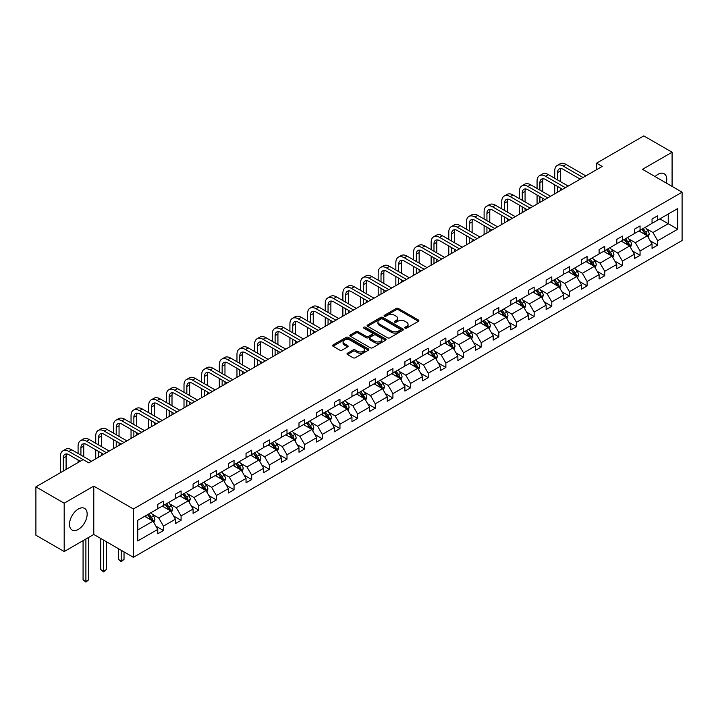 <?xml version="1.0" encoding="UTF-8"?>
<svg xmlns="http://www.w3.org/2000/svg" width="718" height="718" viewBox="0 0 718 718"><rect width="100%" height="100%" fill="white"/><g stroke="black" fill="none" stroke-linecap="round" stroke-linejoin="round"><path stroke-width="1.08" d="M405.06 328.126A1.104 0.637 0 0 0 406.612 328.126L418.414 321.305A1.571 0.906 0 0 0 418.872 320.668A1.571 0.906 0 0 0 418.414 320.031L398.427 308.48A1.571 0.906 0 0 0 396.201 308.48L384.399 315.301A1.104 0.637 0 0 0 384.076 315.749A1.104 0.637 0 0 0 384.399 316.198A1.104 0.637 0 0 0 385.952 316.198L387.478 315.31A5.026 2.899 0 0 1 394.595 315.31L396.255 316.279A5.026 2.899 0 0 1 397.727 318.325A5.026 2.899 0 0 1 396.255 320.381L394.729 321.26A1.104 0.637 0 0 0 394.406 321.709A1.104 0.637 0 0 0 394.729 322.158A1.104 0.637 0 0 0 396.282 322.158L397.808 321.278A5.026 2.899 0 0 1 404.925 321.278L406.585 322.238A5.026 2.899 0 0 1 408.057 324.294A5.026 2.899 0 0 1 406.585 326.34L405.06 327.228A1.104 0.637 0 0 0 404.737 327.677A1.104 0.637 0 0 0 405.06 328.126L405.06 327.228M78.334 529.39A12.484 7.207 120 0 0 86.492 518.396A12.484 7.207 120 0 0 84.58 508.389A12.484 7.207 120 0 0 78.334 509.008A12.484 7.207 120 0 0 70.184 520.011A12.484 7.207 120 0 0 72.096 530.01A12.484 7.207 120 0 0 78.334 529.39M666.286 183.054A12.484 7.207 120 0 0 664.186 173.756A12.484 7.207 120 0 0 657.939 174.375A12.484 7.207 120 0 0 655.076 176.583M347.44 353.247A1.571 0.906 0 0 0 346.982 353.884A1.571 0.906 0 0 0 347.44 354.53L353.05 357.761A1.571 0.906 0 0 0 355.266 357.761L368.379 350.196A1.571 0.906 0 0 0 368.837 349.558A1.571 0.906 0 0 0 368.379 348.912L348.383 337.37A1.571 0.906 0 0 0 346.166 337.37L333.053 344.936A1.571 0.906 0 0 0 332.596 345.582A1.571 0.906 0 0 0 333.053 346.22L339.829 350.133A1.571 0.906 0 0 0 342.055 350.133L347.665 346.893A1.571 0.906 0 0 0 348.122 346.255A1.571 0.906 0 0 0 347.665 345.609L344.299 343.671A4.2 2.423 0 0 1 343.069 341.956A4.2 2.423 0 0 1 345.663 339.713A4.2 2.423 0 0 1 350.24 340.242L363.407 347.844A4.2 2.423 0 0 1 364.636 349.558A4.2 2.423 0 0 1 362.043 351.802A4.2 2.423 0 0 1 357.465 351.273L355.266 350.007A1.571 0.906 0 0 0 353.05 350.007L347.44 353.247L347.44 354.53M93.78 486.113L64.189 503.192L35.9 486.858L35.9 535.206L64.189 551.541L93.78 534.452L133.386 557.321L133.386 508.972L93.78 486.113L93.78 534.452M672.084 186.402L672.084 152.225L642.493 169.313L682.1 192.182L133.386 508.972M672.084 152.225L643.795 135.899L596.55 163.174L596.55 169.708M35.9 486.858L83.144 459.583L88.799 462.85L602.214 166.441L596.55 163.174M387.594 337.819A1.571 0.906 0 0 0 389.811 337.819L402.924 330.253A1.571 0.906 0 0 0 403.381 329.616A1.571 0.906 0 0 0 402.924 328.97L382.927 317.428A1.571 0.906 0 0 0 380.711 317.428L367.598 324.994A1.571 0.906 0 0 0 367.14 325.64A1.571 0.906 0 0 0 367.598 326.277L387.594 337.819M364.205 328.359A1.104 0.637 0 0 1 365.318 328.512L365.318 327.211L385.647 338.941A1.571 0.906 0 0 1 386.113 339.587A1.571 0.906 0 0 1 385.647 340.224L372.543 347.79A1.571 0.906 0 0 1 370.317 347.79L350.33 336.248L355.94 333.035L355.94 331.734L350.33 334.965A1.571 0.906 0 0 0 349.863 335.611A1.571 0.906 0 0 0 350.33 336.248L350.33 334.965M355.94 333.035A1.571 0.906 0 0 1 358.156 333.035L358.156 331.734A1.571 0.906 0 0 0 355.94 331.734M358.156 331.734L366.27 336.41A1.571 0.906 0 0 0 368.487 336.41L372.211 334.265A1.571 0.906 0 0 0 372.669 333.619A1.571 0.906 0 0 0 372.211 332.981L363.766 328.108A1.104 0.637 0 0 1 363.443 327.659A1.104 0.637 0 0 1 364.125 327.067A1.104 0.637 0 0 1 365.318 327.211M64.189 503.192L64.189 551.541M137.748 520.308L157.772 508.748L157.772 504.368L163.435 501.101L163.435 505.481L175.425 498.552L175.425 494.181L181.089 490.915L181.089 495.285L193.079 488.366L193.079 483.986L198.733 480.719L198.733 485.099L210.733 478.17L210.733 473.79L216.387 470.532L216.387 474.903L228.387 467.983L228.387 463.604L234.041 460.337L234.041 464.717L246.041 457.788L246.041 453.408L251.695 450.141L251.695 454.521L263.694 447.592L263.694 443.221L269.349 439.954L269.349 444.325L281.348 437.406L281.348 433.026L287.003 429.759L287.003 434.139L298.993 427.21L298.993 422.839L304.656 419.572L304.656 423.943L316.647 417.023L316.647 412.644L322.31 409.377L322.31 413.756L334.301 406.828L334.301 402.448L339.964 399.181L339.964 403.561L351.955 396.641L351.955 392.261L357.618 388.994L357.618 393.374L369.608 386.446L369.608 382.066L375.263 378.799L375.263 383.179L387.262 376.25L387.262 371.879L392.917 368.612L392.917 372.983L404.916 366.063L404.916 361.684L410.57 358.417L410.57 362.796L422.57 355.868L422.57 351.497L428.224 348.23L428.224 352.601L440.224 345.681L440.224 341.301L445.878 338.034L445.878 342.414L457.878 335.486L457.878 331.106L463.532 327.839L463.532 332.219L475.522 325.29L475.522 320.919L481.186 317.652L481.186 322.032L493.176 315.103L493.176 310.723L498.839 307.457L498.839 311.836L510.83 304.908L510.83 300.537L516.493 297.27L516.493 301.641L528.484 294.721L528.484 290.341L534.147 287.074L534.147 291.454L546.138 284.525L546.138 280.146L551.792 276.879L551.792 281.259L563.792 274.339L563.792 269.959L569.446 266.692L569.446 271.072L581.445 264.143L581.445 259.763L587.1 256.497L587.1 260.876L599.099 253.948L599.099 249.577L604.753 246.31L604.753 250.681L616.753 243.761L616.753 239.381L622.407 236.114L622.407 240.494L634.407 233.565L634.407 229.195L640.061 225.928L640.061 230.299L652.052 223.379L652.052 218.999L657.715 215.732L657.715 220.112L677.747 208.543L677.747 229.195L657.715 240.754L657.715 245.134L652.052 248.401L652.052 244.021L640.061 250.95L640.061 255.321L634.407 258.588L634.407 254.217L622.407 261.137L622.407 265.516L616.753 268.783L616.753 264.404L604.753 271.332L604.753 275.703L599.099 278.97L599.099 274.599L587.1 281.519L587.1 285.899L581.445 289.166L581.445 284.786L569.446 291.714L569.446 296.094L563.792 299.361L563.792 294.981L551.792 301.91L551.792 306.281L546.138 309.548L546.138 305.168L534.147 312.097L534.147 316.476L528.484 319.743L528.484 315.364L516.493 322.292L516.493 326.663L510.83 329.93L510.83 325.559L498.839 332.479L498.839 336.859L493.176 340.126L493.176 335.746L481.186 342.674L481.186 347.054L475.522 350.321L475.522 345.941L463.532 352.861L463.532 357.241L457.878 360.508L457.878 356.128L445.878 363.057L445.878 367.436L440.224 370.703L440.224 366.324L428.224 373.252L428.224 377.623L422.57 380.89L422.57 376.519L410.57 383.439L410.57 387.819L404.916 391.086L404.916 386.706L392.917 393.635L392.917 398.005L387.262 401.272L387.262 396.901L375.263 403.821L375.263 408.201L369.608 411.468L369.608 407.088L357.618 414.017L357.618 418.397L351.955 421.663L351.955 417.284L339.964 424.203L339.964 428.583L334.301 431.85L334.301 427.47L322.31 434.399L322.31 438.779L316.647 442.046L316.647 437.666L304.656 444.595L304.656 448.965L298.993 452.232L298.993 447.861L287.003 454.781L287.003 459.161L281.348 462.428L281.348 458.048L269.349 464.977L269.349 469.357L263.694 472.623L263.694 468.244L251.695 475.163L251.695 479.543L246.041 482.81L246.041 478.43L234.041 485.359L234.041 489.739L228.387 493.006L228.387 488.626L216.387 495.555L216.387 499.925L210.733 503.192L210.733 498.822L198.733 505.741L198.733 510.121L193.079 513.388L193.079 509.008L181.089 515.937L181.089 520.308L175.425 523.575L175.425 519.204L163.435 526.123L163.435 530.503L157.772 533.77L157.772 529.39L137.748 540.959L137.748 520.308M133.386 557.321L682.1 240.53L682.1 192.182M162.304 506.136L170.678 510.965L158.678 517.893L152.126 514.115M158.678 517.893L163.435 526.123M170.678 510.965L175.425 519.204M157.772 507.698L158.678 508.227L163.435 505.481M179.949 495.941L188.322 500.778L176.332 507.707L169.78 503.919M176.332 507.707L181.089 515.937M188.322 500.778L193.079 509.008M175.425 497.511L176.332 498.032L181.089 495.285M197.603 485.754L205.976 490.582L193.986 497.511L187.434 493.733M193.986 497.511L198.733 505.741M205.976 490.582L210.733 498.822M193.079 487.316L193.986 487.845L198.733 485.099M215.256 475.558L223.63 480.396L211.639 487.316L205.088 483.537M211.639 487.316L216.387 495.555M223.63 480.396L228.387 488.626M210.733 477.129L211.639 477.65L216.387 474.903M232.91 465.363L241.284 470.2L229.293 477.129L222.742 473.341M229.293 477.129L234.041 485.359M241.284 470.2L246.041 478.43M228.387 466.933L229.293 467.454L234.041 464.717M250.564 455.176L258.938 460.014L246.947 466.933L240.395 463.155M246.947 466.933L251.695 475.163M258.938 460.014L263.694 468.244M246.041 456.747L246.947 457.267L251.695 454.521M268.218 444.981L276.592 449.818L264.592 456.747L258.049 452.959M264.592 456.747L269.349 464.977M276.592 449.818L281.348 458.048M263.694 446.551L264.592 447.072L269.349 444.325M285.872 434.794L294.245 439.622L282.246 446.551L275.703 442.773M282.246 446.551L287.003 454.781M294.245 439.622L298.993 447.861M281.348 436.356L282.246 436.885L287.003 434.139M303.526 424.598L311.899 429.436L299.9 436.356L293.357 432.577M299.9 436.356L304.656 444.595M311.899 429.436L316.647 437.666M298.993 426.169L299.9 426.689L304.656 423.943M321.179 414.412L329.553 419.24L317.553 426.169L311.002 422.39M317.553 426.169L322.31 434.399M329.553 419.24L334.301 427.47M316.647 415.973L317.553 416.494L322.31 413.756M338.833 404.216L347.207 409.054L335.207 415.973L328.656 412.195M335.207 415.973L339.964 424.203M347.207 409.054L351.955 417.284M334.301 405.787L335.207 406.307L339.964 403.561M356.478 394.02L364.852 398.858L352.861 405.787L346.309 401.999M352.861 405.787L357.618 414.017M364.852 398.858L369.608 407.088M351.955 395.591L352.861 396.112L357.618 393.374M374.132 383.834L382.506 388.671L370.515 395.591L363.963 391.813M370.515 395.591L375.263 403.821M382.506 388.671L387.262 396.901M369.608 385.404L370.515 385.925L375.263 383.179M391.786 373.638L400.159 378.476L388.169 385.404L381.617 381.617M388.169 385.404L392.917 393.635M400.159 378.476L404.916 386.706M387.262 375.209L388.169 375.729L392.917 372.983M409.439 363.452L417.813 368.28L405.823 375.209L399.271 371.43M405.823 375.209L410.57 383.439M417.813 368.28L422.57 376.519M404.916 365.013L405.823 365.543L410.57 362.796M427.093 353.256L435.467 358.094L423.476 365.013L416.925 361.235M423.476 365.013L428.224 373.252M435.467 358.094L440.224 366.324M422.57 354.827L423.476 355.347L428.224 352.601M444.747 343.06L453.121 347.898L441.13 354.827L434.578 351.039M441.13 354.827L445.878 363.057M453.121 347.898L457.878 356.128M440.224 344.631L441.13 345.152L445.878 342.414M462.401 332.874L470.775 337.711L458.775 344.631L452.232 340.853M458.775 344.631L463.532 352.861M470.775 337.711L475.522 345.941M457.878 334.444L458.775 334.965L463.532 332.219M480.055 322.678L488.428 327.516L476.429 334.444L469.886 330.657M476.429 334.444L481.186 342.674M488.428 327.516L493.176 335.746M475.522 324.249L476.429 324.769L481.186 322.032M497.709 312.492L506.082 317.32L494.083 324.249L487.531 320.47M494.083 324.249L498.839 332.479M506.082 317.32L510.83 325.559M493.176 314.053L494.083 314.583L498.839 311.836M515.362 302.296L523.736 307.133L511.737 314.053L505.185 310.275M511.737 314.053L516.493 322.292M523.736 307.133L528.484 315.364M510.83 303.867L511.737 304.387L516.493 301.641M533.007 292.109L541.39 296.938L529.39 303.867L522.839 300.088M529.39 303.867L534.147 312.097M541.39 296.938L546.138 305.168M528.484 293.671L529.39 294.2L534.147 291.454M550.661 281.914L559.035 286.751L547.044 293.671L540.492 289.892M547.044 293.671L551.792 301.91M559.035 286.751L563.792 294.981M546.138 283.484L547.044 284.005L551.792 281.259M568.315 271.718L576.689 276.556L564.698 283.484L558.146 279.697M564.698 283.484L569.446 291.714M576.689 276.556L581.445 284.786M563.792 273.289L564.698 273.809L569.446 271.072M585.969 261.531L594.342 266.369L582.352 273.289L575.8 269.51M582.352 273.289L587.1 281.519M594.342 266.369L599.099 274.599M581.445 263.102L582.352 263.623L587.1 260.876M603.623 251.336L611.996 256.173L600.006 263.102L593.454 259.315M600.006 263.102L604.753 271.332M611.996 256.173L616.753 264.404M599.099 252.907L600.006 253.427L604.753 250.681M621.276 241.149L629.65 245.978L617.659 252.907L611.108 249.128M617.659 252.907L622.407 261.137M629.65 245.978L634.407 254.217M616.753 242.711L617.659 243.24L622.407 240.494M638.93 230.954L647.304 235.791L635.304 242.711L628.762 238.932M635.304 242.711L640.061 250.95M647.304 235.791L652.052 244.021M634.407 232.524L635.304 233.045L640.061 230.299M659.86 218.864L668.234 223.702L652.958 232.524L646.415 228.737M652.958 232.524L657.715 240.754M677.747 229.195L668.234 223.702L668.234 214.036L677.747 208.543M652.052 222.329L652.958 222.849L657.715 220.112M137.748 529.983L153.024 521.16L144.65 516.323M153.024 521.16L157.772 529.39M650.185 240.79L657.715 245.134M632.54 250.977L640.061 255.321M614.886 261.173L622.407 265.516M597.232 271.359L604.753 275.703M579.579 281.555L587.1 285.899M561.925 291.75L569.446 296.094M544.271 301.937L551.792 306.281M526.617 312.133L534.147 316.476M508.963 322.319L516.493 326.663M491.309 332.515L498.839 336.859M473.656 342.701L481.186 347.054M456.011 352.897L463.532 357.241M438.357 363.093L445.878 367.436M420.703 373.279L428.224 377.623M403.049 383.475L410.57 387.819M385.395 393.661L392.917 398.005M367.742 403.857L375.263 408.201M350.088 414.053L357.618 418.397M332.434 424.239L339.964 428.583M314.78 434.435L322.31 438.779M297.126 444.621L304.656 448.965M279.473 454.817L287.003 459.161M261.828 465.004L269.349 469.357M244.174 475.199L251.695 479.543M226.52 485.395L234.041 489.739M208.866 495.582L216.387 499.925M191.212 505.777L198.733 510.121M173.559 515.964L181.089 520.308M155.905 526.159L163.435 530.503M405.499 328.279L406.585 327.65A5.026 2.899 0 0 0 408.057 325.595L408.057 324.294M397.727 318.325L397.727 319.636A5.026 2.899 0 0 1 396.255 321.682L395.169 322.31M418.414 320.031L418.414 321.305L398.427 309.79A1.571 0.906 0 0 0 396.201 309.79L384.839 316.351M402.897 330.271L382.927 318.738A1.571 0.906 0 0 0 380.711 318.738L367.625 326.295L367.598 324.994M400.141 330.065A1.104 0.637 0 0 0 400.464 329.616A1.104 0.637 0 0 0 400.141 329.167L382.595 319.034A1.104 0.637 0 0 0 381.043 319.034L379.427 319.959A5.026 2.899 0 0 0 377.955 322.014A5.026 2.899 0 0 0 379.427 324.069L391.427 330.989A5.026 2.899 0 0 0 398.535 330.989L400.141 330.065L400.141 331.366A1.104 0.637 0 0 0 400.464 330.917L400.464 329.616M377.955 322.014L377.955 323.324A5.026 2.899 0 0 0 379.427 325.371L379.427 324.069M400.141 331.366L398.535 332.299A5.026 2.899 0 0 1 391.427 332.299L379.427 325.371M358.156 333.035L366.27 337.72A1.571 0.906 0 0 0 368.487 337.72L372.211 335.566A1.571 0.906 0 0 0 372.669 334.929L372.669 333.619M365.318 328.512L385.629 340.242M374.679 341.265A4.2 2.423 0 0 0 379.257 341.795A4.2 2.423 0 0 0 381.85 339.551A4.2 2.423 0 0 0 380.621 337.837L375.99 335.162A1.571 0.906 0 0 0 373.764 335.162L370.039 337.307A1.571 0.906 0 0 0 369.582 337.954A1.571 0.906 0 0 0 370.039 338.591L374.679 341.265L374.679 342.576A4.2 2.423 0 0 0 379.257 343.105A4.2 2.423 0 0 0 381.85 340.862L381.85 339.551M369.582 337.954L369.582 339.255A1.571 0.906 0 0 0 370.039 339.901L370.039 338.591M374.679 342.576L370.039 339.901M364.636 349.558L364.636 350.86A4.2 2.423 0 0 1 362.043 353.103A4.2 2.423 0 0 1 357.465 352.583L355.266 351.308A1.571 0.906 0 0 0 353.05 351.308L347.458 354.539M343.069 341.956L343.069 343.267A4.2 2.423 0 0 0 344.299 344.981L344.299 343.671M347.638 346.911L344.299 344.981M368.379 348.912L368.379 350.196L348.383 338.681A1.571 0.906 0 0 0 346.166 338.681L333.08 346.238M648.166 237.281L649.207 234.274A4.245 2.45 -120 0 0 647.851 230.666L645.311 227.274M640.752 232.004L639.648 230.541M646.676 235.432L646.918 234.454A4.245 2.45 -120 0 0 645.697 231.905L643.157 228.512M642.098 229.123L644.89 232.856A2.163 1.248 60 0 1 645.285 233.512L646.918 234.454M641.802 229.293L644.342 232.686A4.245 2.45 60 0 1 645.401 234.687M554.718 178.279L554.718 170.965A12 6.929 60 0 1 557.204 165.472L560.031 163.839A12 6.929 60 0 1 566.035 164.431L585.861 175.883M557.204 165.472A12 6.929 60 0 1 563.199 166.064L583.025 177.517M580.198 179.15L563.199 169.331A8.006 4.622 -120 0 0 559.205 168.936A8.006 4.622 -120 0 0 557.545 172.598L557.545 179.913M560.875 168.568A8.006 4.622 -120 0 0 560.372 170.965L560.372 181.546M557.545 186.447L557.545 192.227M560.372 188.08L560.372 190.593M554.718 193.86L554.718 184.813M630.512 247.468L631.553 244.461A4.245 2.45 -120 0 0 630.198 240.853L627.658 237.461M623.098 242.199L622.003 240.727M629.022 245.619L629.264 244.65A4.245 2.45 -120 0 0 628.044 242.092L625.504 238.708M624.445 239.318L627.245 243.052A2.163 1.248 60 0 1 627.631 243.707L629.264 244.65M624.148 239.489L626.688 242.881A4.245 2.45 60 0 1 627.747 244.883M612.858 257.663L613.899 254.657A4.245 2.45 -120 0 0 612.544 251.049L610.004 247.656M605.445 252.395L604.35 250.923M611.368 255.814L611.61 254.836A4.245 2.45 -120 0 0 610.399 252.287L607.85 248.895M606.791 249.505L609.591 253.239A2.163 1.248 60 0 1 609.977 253.894L611.61 254.836M606.495 249.676L609.035 253.068A4.245 2.45 60 0 1 610.094 255.069M537.064 188.475L537.064 181.16A12 6.929 60 0 1 539.55 175.668L542.377 174.034A12 6.929 60 0 1 548.381 174.627L568.207 186.07M539.55 175.668A12 6.929 60 0 1 545.554 176.26L565.371 187.703M562.544 189.337L545.554 179.527A8.006 4.622 -120 0 0 541.551 179.132A8.006 4.622 -120 0 0 539.891 182.794L539.891 190.108M543.221 178.755A8.006 4.622 -120 0 0 542.718 181.16L542.718 191.742M539.891 196.642L539.891 202.413M542.718 198.276L542.718 200.78M537.064 204.047L537.064 195.009M519.41 198.671L519.41 191.347A12 6.929 60 0 1 521.896 185.854L524.723 184.221A12 6.929 60 0 1 530.728 184.813L550.553 196.265M521.896 185.854A12 6.929 60 0 1 527.901 186.447L547.726 197.899M544.89 199.532L527.901 189.714A8.006 4.622 -120 0 0 523.898 189.319A8.006 4.622 -120 0 0 522.237 192.98L522.237 200.304M525.567 188.951A8.006 4.622 -120 0 0 525.064 191.347L525.064 201.938M522.237 206.838L522.237 212.609M525.064 208.471L525.064 210.975M519.41 214.242L519.41 205.204M595.204 267.859L596.245 264.852A4.245 2.45 -120 0 0 594.89 261.235L592.35 257.843M587.791 262.582L586.696 261.11M593.714 266.001L593.957 265.032A4.245 2.45 -120 0 0 592.745 262.483L590.205 259.09M589.137 259.701L591.937 263.434A2.163 1.248 60 0 1 592.323 264.089L593.957 265.032M588.841 259.871L591.381 263.264A4.245 2.45 60 0 1 592.44 265.265M501.756 208.857L501.756 201.543A12 6.929 60 0 1 504.242 196.05L507.07 194.416A12 6.929 60 0 1 513.074 195.009L532.9 206.452M504.242 196.05A12 6.929 60 0 1 510.247 196.642L530.072 208.085M527.236 209.719L510.247 199.909A8.006 4.622 -120 0 0 506.244 199.514A8.006 4.622 -120 0 0 504.583 203.176L504.583 210.491M507.913 199.146A8.006 4.622 -120 0 0 507.411 201.543L507.411 212.124M504.583 217.024L504.583 222.804M507.411 218.658L507.411 221.171M501.756 224.438L501.756 215.391M577.55 278.046L578.591 275.039A4.245 2.45 -120 0 0 577.236 271.431L574.696 268.038M570.146 272.777L569.042 271.305M576.069 276.197L576.303 275.218A4.245 2.45 -120 0 0 575.091 272.669L572.551 269.277M571.483 269.896L574.283 273.621A2.163 1.248 60 0 1 574.678 274.285L576.303 275.218M571.187 270.067L573.727 273.45A4.245 2.45 60 0 1 574.786 275.461M484.103 219.053L484.103 211.738A12 6.929 60 0 1 486.589 206.237L489.416 204.603A12 6.929 60 0 1 495.42 205.204L515.246 216.648M486.589 206.237A12 6.929 60 0 1 492.593 206.838L512.419 218.281M509.592 219.914L492.593 210.105A8.006 4.622 -120 0 0 488.59 209.701A8.006 4.622 -120 0 0 486.93 213.363L486.93 220.686M490.259 209.333A8.006 4.622 -120 0 0 489.766 211.738L489.766 222.32M486.93 227.22L486.93 232.991M489.766 228.854L489.766 231.358M484.103 234.624L484.103 225.587M559.896 288.241L560.938 285.234A4.245 2.45 -120 0 0 559.582 281.618L557.042 278.234M552.492 282.964L551.388 281.501M558.416 286.383L558.649 285.414A4.245 2.45 -120 0 0 557.437 282.865L554.897 279.473M553.829 280.083L556.63 283.816A2.163 1.248 60 0 1 557.024 284.472L558.649 285.414M553.533 280.253L556.082 283.646A4.245 2.45 60 0 1 557.132 285.647M466.449 229.239L466.449 221.925A12 6.929 60 0 1 468.935 216.432L471.762 214.799A12 6.929 60 0 1 477.766 215.391L497.592 226.834M468.935 216.432A12 6.929 60 0 1 474.939 217.024L494.765 228.468M491.938 230.101L474.939 220.291A8.006 4.622 -120 0 0 470.936 219.896A8.006 4.622 -120 0 0 469.276 223.558L469.276 230.873M472.615 219.528A8.006 4.622 -120 0 0 472.112 221.925L472.112 232.506M469.276 237.407L469.276 243.187M472.112 239.04L472.112 241.553M466.449 244.82L466.449 235.773M542.243 298.428L543.284 295.421A4.245 2.45 -120 0 0 541.928 291.813L539.389 288.421M534.838 293.159L533.734 291.688M540.762 296.579L540.995 295.61A4.245 2.45 -120 0 0 539.783 293.052L537.244 289.659M536.175 290.278L538.976 294.012A2.163 1.248 60 0 1 539.371 294.667L540.995 295.61M535.888 290.449L538.428 293.841A4.245 2.45 60 0 1 539.478 295.843M448.795 239.435L448.795 232.12A12 6.929 60 0 1 451.281 226.619L454.117 224.985A12 6.929 60 0 1 460.112 225.587L479.938 237.03M451.281 226.619A12 6.929 60 0 1 457.285 227.22L477.111 238.663M474.284 240.297L457.285 230.487A8.006 4.622 -120 0 0 453.282 230.092A8.006 4.622 -120 0 0 451.631 233.754L451.631 241.069M454.961 229.715A8.006 4.622 -120 0 0 454.458 232.12L454.458 242.702M451.631 247.602L451.631 253.373M454.458 249.236L454.458 251.74M448.795 255.007L448.795 245.969M524.589 308.623L525.63 305.617A4.245 2.45 -120 0 0 524.284 302.009L521.744 298.616M517.184 303.355L516.08 301.883M523.108 306.774L523.341 305.796A4.245 2.45 -120 0 0 522.13 303.247L519.59 299.855M518.531 300.465L521.322 304.199A2.163 1.248 60 0 1 521.717 304.854L523.341 305.796M518.234 300.636L520.774 304.028A4.245 2.45 60 0 1 521.824 306.03M431.141 249.631L431.141 242.307A12 6.929 60 0 1 433.627 236.814L436.463 235.181A12 6.929 60 0 1 442.459 235.773L462.284 247.225M433.627 236.814A12 6.929 60 0 1 439.631 237.407L459.457 248.859M456.63 250.492L439.631 240.674A8.006 4.622 -120 0 0 435.629 240.279A8.006 4.622 -120 0 0 433.977 243.941L433.977 251.264M437.307 239.911A8.006 4.622 -120 0 0 436.804 242.307L436.804 252.889M433.977 257.789L433.977 263.569M436.804 259.422L436.804 261.935M431.141 265.202L431.141 256.155M506.944 318.81L507.976 315.812A4.245 2.45 -120 0 0 506.63 312.195L504.09 308.803M499.531 313.542L498.427 312.07M505.454 316.961L505.687 315.992A4.245 2.45 -120 0 0 504.476 313.434L501.936 310.05M500.877 310.661L503.668 314.394A2.163 1.248 60 0 1 504.063 315.049L505.687 315.992M500.581 310.831L503.121 314.224A4.245 2.45 60 0 1 504.18 316.225M413.496 259.817L413.496 252.503A12 6.929 60 0 1 415.982 247.01L418.809 245.376A12 6.929 60 0 1 424.805 245.969L444.63 257.412M415.982 247.01A12 6.929 60 0 1 421.978 247.602L441.803 259.045M438.976 260.679L421.978 250.869A8.006 4.622 -120 0 0 417.975 250.474A8.006 4.622 -120 0 0 416.323 254.136L416.323 261.451M419.653 250.106A8.006 4.622 -120 0 0 419.15 252.503L419.15 263.084M416.323 267.985L416.323 273.764M419.15 269.618L419.15 272.131M413.496 275.389L413.496 266.351M489.29 329.006L490.331 325.999A4.245 2.45 -120 0 0 488.976 322.391L486.436 318.998M481.877 323.737L480.773 322.265M487.8 327.157L488.034 326.178A4.245 2.45 -120 0 0 486.822 323.63L484.282 320.237M483.223 320.856L486.014 324.581A2.163 1.248 60 0 1 486.409 325.245L488.034 326.178M482.927 321.027L485.467 324.41A4.245 2.45 60 0 1 486.526 326.421M471.636 339.201L472.677 336.195A4.245 2.45 -120 0 0 471.322 332.578L468.782 329.185M464.223 333.924L463.119 332.452M470.146 337.343L470.389 336.374A4.245 2.45 -120 0 0 469.168 333.825L466.628 330.433M465.569 331.043L468.36 334.776A2.163 1.248 60 0 1 468.755 335.432L470.389 336.374M465.273 331.213L467.813 334.606A4.245 2.45 60 0 1 468.872 336.607M453.982 349.388L455.024 346.381A4.245 2.45 -120 0 0 453.668 342.773L451.128 339.381M446.569 344.119L445.465 342.648M452.493 347.539L452.735 346.561A4.245 2.45 -120 0 0 451.514 344.012L448.974 340.619M447.915 341.238L450.716 344.972A2.163 1.248 60 0 1 451.101 345.627L452.735 346.561M447.619 341.409L450.159 344.802A4.245 2.45 60 0 1 451.218 346.803M436.329 359.583L437.37 356.577A4.245 2.45 -120 0 0 436.014 352.96L433.475 349.576M428.915 354.306L427.82 352.843M434.839 357.726L435.081 356.756A4.245 2.45 -120 0 0 433.869 354.207L431.321 350.815M430.261 351.425L433.062 355.159A2.163 1.248 60 0 1 433.448 355.814L435.081 356.756M429.965 351.596L432.505 354.988A4.245 2.45 60 0 1 433.564 356.99M418.675 369.77L419.716 366.763A4.245 2.45 -120 0 0 418.361 363.155L415.821 359.763M411.261 364.502L410.166 363.03M417.185 367.921L417.427 366.952A4.245 2.45 -120 0 0 416.216 364.394L413.676 361.01M412.608 361.621L415.408 365.354A2.163 1.248 60 0 1 415.794 366.009L417.427 366.952M412.311 361.791L414.851 365.184A4.245 2.45 60 0 1 415.91 367.185M401.021 379.966L402.062 376.959A4.245 2.45 -120 0 0 400.707 373.351L398.167 369.958M393.617 374.697L392.513 373.225M399.54 378.117L399.773 377.138A4.245 2.45 -120 0 0 398.562 374.59L396.022 371.197M394.954 371.807L397.754 375.541A2.163 1.248 60 0 1 398.149 376.196L399.773 377.138M394.658 371.978L397.198 375.37A4.245 2.45 60 0 1 398.257 377.372M383.367 390.152L384.408 387.155A4.245 2.45 -120 0 0 383.053 383.538L380.513 380.145M375.963 384.884L374.859 383.412M381.886 388.303L382.12 387.334A4.245 2.45 -120 0 0 380.908 384.785L378.368 381.393M377.3 382.003L380.1 385.737A2.163 1.248 60 0 1 380.495 386.392L382.12 387.334M377.004 382.173L379.553 385.566A4.245 2.45 60 0 1 380.603 387.567M365.713 400.348L366.754 397.341A4.245 2.45 -120 0 0 365.399 393.733L362.859 390.341M358.309 395.079L357.205 393.608M364.232 398.499L364.466 397.521A4.245 2.45 -120 0 0 363.254 394.972L360.714 391.579M359.646 392.199L362.446 395.923A2.163 1.248 60 0 1 362.841 396.587L364.466 397.521M359.359 392.369L361.899 395.753A4.245 2.45 60 0 1 362.949 397.763M348.059 410.543L349.101 407.537A4.245 2.45 -120 0 0 347.754 403.92L345.205 400.536M340.655 405.266L339.551 403.794M346.579 408.686L346.812 407.716A4.245 2.45 -120 0 0 345.6 405.167L343.06 401.775M342.001 402.385L344.793 406.119A2.163 1.248 60 0 1 345.187 406.774L346.812 407.716M341.705 402.556L344.245 405.948A4.245 2.45 60 0 1 345.295 407.95M330.415 420.73L331.447 417.723A4.245 2.45 -120 0 0 330.101 414.115L327.561 410.723M323.001 415.462L321.897 413.99M328.925 418.881L329.158 417.903A4.245 2.45 -120 0 0 327.946 415.354L325.407 411.961M324.348 412.581L327.139 416.314A2.163 1.248 60 0 1 327.534 416.97L329.158 417.903M324.051 412.751L326.591 416.144A4.245 2.45 60 0 1 327.65 418.145M395.842 270.013L395.842 262.689A12 6.929 60 0 1 398.328 257.197L401.156 255.563A12 6.929 60 0 1 407.151 256.155L426.977 267.608M398.328 257.197A12 6.929 60 0 1 404.324 257.789L424.15 269.241M421.322 270.874L404.324 261.056A8.006 4.622 -120 0 0 400.33 260.661A8.006 4.622 -120 0 0 398.669 264.323L398.669 271.646M401.999 260.293A8.006 4.622 -120 0 0 401.497 262.689L401.497 273.28M398.669 278.18L398.669 283.951M401.497 279.814L401.497 282.318M395.842 285.584L395.842 276.547M378.189 280.2L378.189 272.885A12 6.929 60 0 1 380.675 267.392L383.502 265.759A12 6.929 60 0 1 389.506 266.351L409.332 277.794M380.675 267.392A12 6.929 60 0 1 386.67 267.985L406.496 279.428M403.669 281.061L386.67 271.251A8.006 4.622 -120 0 0 382.676 270.857A8.006 4.622 -120 0 0 381.016 274.518L381.016 281.833M384.345 270.489A8.006 4.622 -120 0 0 383.843 272.885L383.843 283.466M381.016 288.367L381.016 294.147M383.843 290L383.843 292.513M378.189 295.78L378.189 286.733M360.535 290.395L360.535 283.08A12 6.929 60 0 1 363.021 277.579L365.848 275.945A12 6.929 60 0 1 371.852 276.547L391.678 287.99M363.021 277.579A12 6.929 60 0 1 369.016 278.18L388.842 289.623M386.015 291.257L369.016 281.447A8.006 4.622 -120 0 0 365.022 281.043A8.006 4.622 -120 0 0 363.362 284.714L363.362 292.029M366.692 280.675A8.006 4.622 -120 0 0 366.189 283.08L366.189 293.662M363.362 298.562L363.362 304.333M366.189 300.196L366.189 302.7M360.535 305.967L360.535 296.929M342.881 300.582L342.881 293.267A12 6.929 60 0 1 345.367 287.774L348.194 286.141A12 6.929 60 0 1 354.198 286.733L374.024 298.185M345.367 287.774A12 6.929 60 0 1 351.371 288.367L371.197 299.819M368.361 301.452L351.371 291.634A8.006 4.622 -120 0 0 347.368 291.239A8.006 4.622 -120 0 0 345.708 294.901L345.708 302.215M349.038 290.871A8.006 4.622 -120 0 0 348.535 293.267L348.535 303.849M345.708 308.749L345.708 314.529M348.535 310.382L348.535 312.895M342.881 316.162L342.881 307.116M325.227 310.777L325.227 303.463A12 6.929 60 0 1 327.713 297.97L330.54 296.337A12 6.929 60 0 1 336.545 296.929L356.37 308.372M327.713 297.97A12 6.929 60 0 1 333.717 298.562L353.543 310.005M350.707 311.639L333.717 301.829A8.006 4.622 -120 0 0 329.715 301.434A8.006 4.622 -120 0 0 328.054 305.096L328.054 312.411M331.384 301.057A8.006 4.622 -120 0 0 330.881 303.463L330.881 314.044M328.054 318.945L328.054 324.716M330.881 320.578L330.881 323.082M325.227 326.349L325.227 317.311M307.573 320.973L307.573 313.649A12 6.929 60 0 1 310.059 308.157L312.886 306.523A12 6.929 60 0 1 318.891 307.116L338.716 318.568M310.059 308.157A12 6.929 60 0 1 316.064 308.749L335.889 320.201M333.062 321.835L316.064 312.016A8.006 4.622 -120 0 0 312.061 311.621A8.006 4.622 -120 0 0 310.4 315.283L310.4 322.606M313.73 311.253A8.006 4.622 -120 0 0 313.236 313.649L313.236 324.24M310.4 329.14L310.4 334.911M313.236 330.774L313.236 333.278M307.573 336.545L307.573 327.507M289.919 331.16L289.919 323.845A12 6.929 60 0 1 292.406 318.352L295.233 316.719A12 6.929 60 0 1 301.237 317.311L321.063 328.754M292.406 318.352A12 6.929 60 0 1 298.41 318.945L318.236 330.388M315.408 332.021L298.41 322.211A8.006 4.622 -120 0 0 294.407 321.817A8.006 4.622 -120 0 0 292.747 325.478L292.747 332.793M296.076 321.449A8.006 4.622 -120 0 0 295.583 323.845L295.583 334.426M292.747 339.327L292.747 345.107M295.583 340.96L295.583 343.473M289.919 346.74L289.919 337.693M272.266 341.355L272.266 334.032A12 6.929 60 0 1 274.752 328.539L277.588 326.905A12 6.929 60 0 1 283.583 327.507L303.409 338.95M274.752 328.539A12 6.929 60 0 1 280.756 329.14L300.582 340.583M297.755 342.217L280.756 332.398A8.006 4.622 -120 0 0 276.753 332.003A8.006 4.622 -120 0 0 275.102 335.665L275.102 342.989M278.431 331.635A8.006 4.622 -120 0 0 277.929 334.032L277.929 344.622M275.102 349.522L275.102 355.293M277.929 351.156L277.929 353.66M272.266 356.927L272.266 347.889M254.612 351.542L254.612 344.227A12 6.929 60 0 1 257.098 338.734L259.934 337.101A12 6.929 60 0 1 265.929 337.693L285.755 349.136M257.098 338.734A12 6.929 60 0 1 263.102 339.327L282.928 350.77M280.101 352.403L263.102 342.594A8.006 4.622 -120 0 0 259.099 342.199A8.006 4.622 -120 0 0 257.448 345.861L257.448 353.175M260.778 341.831A8.006 4.622 -120 0 0 260.275 344.227L260.275 354.809M257.448 359.709L257.448 365.489M260.275 361.342L260.275 363.855M254.612 367.122L254.612 358.076M236.967 361.737L236.967 354.423A12 6.929 60 0 1 239.444 348.921L242.28 347.288A12 6.929 60 0 1 248.275 347.889L268.101 359.332M239.444 348.921A12 6.929 60 0 1 245.448 349.522L265.274 360.966M262.447 362.599L245.448 352.789A8.006 4.622 -120 0 0 241.445 352.385A8.006 4.622 -120 0 0 239.794 356.056L239.794 363.371M243.124 352.017A8.006 4.622 -120 0 0 242.621 354.423L242.621 365.004M239.794 369.905L239.794 375.676M242.621 371.538L242.621 374.042M236.967 377.309L236.967 368.271M312.761 430.926L313.802 427.919A4.245 2.45 -120 0 0 312.447 424.311L309.907 420.919M305.347 425.648L304.244 424.185M311.271 429.077L311.504 428.099A4.245 2.45 -120 0 0 310.293 425.55L307.753 422.157M306.694 422.767L309.485 426.501A2.163 1.248 60 0 1 309.88 427.156L311.504 428.099M306.398 422.938L308.937 426.33A4.245 2.45 60 0 1 309.996 428.332M219.313 371.924L219.313 364.609A12 6.929 60 0 1 221.799 359.117L224.626 357.483A12 6.929 60 0 1 230.622 358.076L250.447 369.528M221.799 359.117A12 6.929 60 0 1 227.794 359.709L247.62 371.161M244.793 372.795L227.794 362.976A8.006 4.622 -120 0 0 223.792 362.581A8.006 4.622 -120 0 0 222.14 366.243L222.14 373.557M225.47 362.213A8.006 4.622 -120 0 0 224.967 364.609L224.967 375.191M222.14 380.091L222.14 385.871M224.967 381.725L224.967 384.238M219.313 387.505L219.313 378.458M295.107 441.112L296.148 438.106A4.245 2.45 -120 0 0 294.793 434.498L292.253 431.105M287.694 435.844L286.59 434.372M293.617 439.263L293.859 438.294A4.245 2.45 -120 0 0 292.639 435.736L290.099 432.353M289.04 432.963L291.831 436.697A2.163 1.248 60 0 1 292.226 437.352L293.859 438.294M288.744 433.134L291.284 436.526A4.245 2.45 60 0 1 292.343 438.527M201.659 382.12L201.659 374.805A12 6.929 60 0 1 204.145 369.312L206.972 367.679A12 6.929 60 0 1 212.977 368.271L232.803 379.714M204.145 369.312A12 6.929 60 0 1 210.141 369.905L229.966 381.348M227.139 382.981L210.141 373.172A8.006 4.622 -120 0 0 206.147 372.777A8.006 4.622 -120 0 0 204.486 376.438L204.486 383.753M207.816 372.409A8.006 4.622 -120 0 0 207.314 374.805L207.314 385.386M204.486 390.287L204.486 396.058M207.314 391.92L207.314 394.424M201.659 397.691L201.659 388.653M277.453 451.308L278.494 448.301A4.245 2.45 -120 0 0 277.139 444.693L274.599 441.301M270.04 446.04L268.936 444.568M275.963 449.459L276.206 448.481A4.245 2.45 -120 0 0 274.985 445.932L272.445 442.539M271.386 443.15L274.177 446.883A2.163 1.248 60 0 1 274.572 447.538L276.206 448.481M271.09 443.329L273.63 446.713A4.245 2.45 60 0 1 274.689 448.723M184.005 392.315L184.005 384.992A12 6.929 60 0 1 186.492 379.499L189.319 377.865A12 6.929 60 0 1 195.323 378.458L215.149 389.91M186.492 379.499A12 6.929 60 0 1 192.487 380.091L212.313 391.543M209.485 393.177L192.487 383.358A8.006 4.622 -120 0 0 188.493 382.963A8.006 4.622 -120 0 0 186.833 386.625L186.833 393.949M190.162 382.595A8.006 4.622 -120 0 0 189.66 384.992L189.66 395.582M186.833 400.482L186.833 406.253M189.66 402.116L189.66 404.62M184.005 407.887L184.005 398.849M259.799 461.503L260.84 458.497A4.245 2.45 -120 0 0 259.485 454.88L256.945 451.487M252.386 456.226L251.291 454.754M258.309 459.646L258.552 458.676A4.245 2.45 -120 0 0 257.331 456.127L254.791 452.735M253.732 453.345L256.532 457.079A2.163 1.248 60 0 1 256.918 457.734L258.552 458.676M253.436 453.516L255.976 456.908A4.245 2.45 60 0 1 257.035 458.91M166.352 402.502L166.352 395.187A12 6.929 60 0 1 168.838 389.694L171.665 388.061A12 6.929 60 0 1 177.669 388.653L197.495 400.097M168.838 389.694A12 6.929 60 0 1 174.842 390.287L194.668 401.73M191.832 403.363L174.842 393.554A8.006 4.622 -120 0 0 170.839 393.159A8.006 4.622 -120 0 0 169.179 396.821L169.179 404.135M172.508 392.791A8.006 4.622 -120 0 0 172.006 395.187L172.006 405.769M169.179 410.669L169.179 416.449M172.006 412.303L172.006 414.816M166.352 418.082L166.352 409.036M242.145 471.69L243.187 468.683A4.245 2.45 -120 0 0 241.831 465.076L239.291 461.683M234.732 466.422L233.637 464.95M240.656 469.841L240.898 468.863A4.245 2.45 -120 0 0 239.686 466.314L237.146 462.922M236.078 463.541L238.879 467.274A2.163 1.248 60 0 1 239.265 467.93L240.898 468.863M235.782 463.711L238.322 467.104A4.245 2.45 60 0 1 239.381 469.105M148.698 412.697L148.698 405.383A12 6.929 60 0 1 151.184 399.881L154.011 398.248A12 6.929 60 0 1 160.015 398.849L179.841 410.292M151.184 399.881A12 6.929 60 0 1 157.188 400.482L177.014 411.926M174.178 413.559L157.188 403.749A8.006 4.622 -120 0 0 153.185 403.345A8.006 4.622 -120 0 0 151.525 407.016L151.525 414.331M154.855 402.977A8.006 4.622 -120 0 0 154.352 405.383L154.352 415.964M151.525 420.865L151.525 426.636M154.352 422.498L154.352 425.002M148.698 428.269L148.698 419.231M224.492 481.886L225.533 478.879A4.245 2.45 -120 0 0 224.178 475.262L221.638 471.879M217.078 476.608L215.983 475.145M223.002 480.028L223.244 479.059A4.245 2.45 -120 0 0 222.033 476.51L219.493 473.117M218.425 473.727L221.225 477.461A2.163 1.248 60 0 1 221.62 478.116L223.244 479.059M218.128 473.898L220.668 477.29A4.245 2.45 60 0 1 221.727 479.292M131.044 422.884L131.044 415.569A12 6.929 60 0 1 133.53 410.077L136.357 408.443A12 6.929 60 0 1 142.361 409.036L162.187 420.488M133.53 410.077A12 6.929 60 0 1 139.534 410.669L159.36 422.112M156.524 423.746L139.534 413.936A8.006 4.622 -120 0 0 135.531 413.541A8.006 4.622 -120 0 0 133.871 417.203L133.871 424.517M137.201 413.173A8.006 4.622 -120 0 0 136.707 415.569L136.707 426.151M133.871 431.051L133.871 436.831M136.707 432.685L136.707 435.198M131.044 438.465L131.044 429.418M206.838 492.072L207.879 489.066A4.245 2.45 -120 0 0 206.524 485.458L203.984 482.065M199.433 486.804L198.33 485.332M205.357 490.223L205.59 489.254A4.245 2.45 -120 0 0 204.379 486.696L201.839 483.304M200.771 483.923L203.571 487.657A2.163 1.248 60 0 1 203.966 488.312L205.59 489.254M200.475 484.094L203.014 487.486A4.245 2.45 60 0 1 204.074 489.488M113.39 433.08L113.39 425.765A12 6.929 60 0 1 115.876 420.272L118.703 418.639A12 6.929 60 0 1 124.708 419.231L144.533 430.674M115.876 420.272A12 6.929 60 0 1 121.881 420.865L141.706 432.308M138.879 433.941L121.881 424.132A8.006 4.622 -120 0 0 117.878 423.737A8.006 4.622 -120 0 0 116.217 427.398L116.217 434.713M119.547 423.36A8.006 4.622 -120 0 0 119.053 425.765L119.053 436.347M116.217 441.247L116.217 447.018M119.053 442.88L119.053 445.384M113.39 448.651L113.39 439.613M189.184 502.268L190.225 499.261A4.245 2.45 -120 0 0 188.87 495.653L186.33 492.261M181.78 497L180.676 495.528M187.703 500.419L187.936 499.441A4.245 2.45 -120 0 0 186.725 496.892L184.185 493.499M183.117 494.11L185.917 497.843A2.163 1.248 60 0 1 186.312 498.498L187.936 499.441M182.821 494.28L185.37 497.673A4.245 2.45 60 0 1 186.42 499.674M121.198 550.284L121.198 561L124.026 559.367L124.026 551.918M124.026 559.367L121.198 561.718L118.371 559.367L118.371 548.651M118.371 559.367L121.198 561L121.198 561.718M95.736 443.275L95.736 435.952A12 6.929 60 0 1 98.222 430.459L101.05 428.825A12 6.929 60 0 1 107.054 429.418L126.88 440.87M98.222 430.459A12 6.929 60 0 1 104.227 431.051L124.052 442.503M121.225 444.137L104.227 434.318A8.006 4.622 -120 0 0 100.224 433.923A8.006 4.622 -120 0 0 98.572 437.585L98.572 444.909M101.902 433.555A8.006 4.622 -120 0 0 101.4 435.952L101.4 446.542M98.572 451.434L98.572 457.213M101.4 453.067L101.4 455.58M95.736 458.847L95.736 449.809M171.53 512.455L172.571 509.457A4.245 2.45 -120 0 0 171.225 505.84L168.676 502.447M164.126 507.186L163.022 505.714M170.049 510.606L170.283 509.636A4.245 2.45 -120 0 0 169.071 507.087L166.531 503.695M165.472 504.305L168.263 508.039A2.163 1.248 60 0 1 168.658 508.694L170.283 509.636M165.176 504.476L167.716 507.868A4.245 2.45 60 0 1 168.766 509.87M103.545 540.098L103.545 571.196L106.372 569.562L106.372 541.731M106.372 569.562L103.545 571.914L100.717 569.562L100.717 538.464M100.717 569.562L103.545 571.196L103.545 571.914M78.082 453.462L78.082 446.147A12 6.929 60 0 1 80.569 440.655L83.405 439.021A12 6.929 60 0 1 89.4 439.613L109.226 451.057M80.569 440.655A12 6.929 60 0 1 86.573 441.247L106.399 452.69M103.572 454.323L86.573 444.514A8.006 4.622 -120 0 0 82.57 444.119A8.006 4.622 -120 0 0 80.919 447.781L80.919 455.095M84.248 443.751A8.006 4.622 -120 0 0 83.746 446.147L83.746 456.729M78.082 462.509L78.082 459.996M153.876 522.65L154.917 519.644A4.245 2.45 -120 0 0 153.571 516.036L151.031 512.643M146.472 517.382L145.368 515.91M152.395 520.801L152.629 519.823A4.245 2.45 -120 0 0 151.417 517.274L148.877 513.882M147.818 514.501L150.609 518.225A2.163 1.248 60 0 1 151.004 518.89L152.629 519.823M147.522 514.671L150.062 518.055A4.245 2.45 60 0 1 151.121 520.065M85.891 539.012L85.891 581.383L88.727 579.749L88.727 537.378M88.727 579.749L85.891 582.101L83.064 579.749L83.064 540.645M83.064 579.749L85.891 581.383L85.891 582.101M60.429 472.695L60.429 456.334A12 6.929 60 0 1 62.915 450.841L65.751 449.208A12 6.929 60 0 1 71.746 449.809L91.572 461.252M62.915 450.841A12 6.929 60 0 1 68.919 451.434L83.091 459.619M80.254 461.252L68.919 454.7A8.006 4.622 -120 0 0 64.916 454.306A8.006 4.622 -120 0 0 63.265 457.967L63.265 471.062M66.594 453.938A8.006 4.622 -120 0 0 66.092 456.334L66.092 469.428M406.585 327.65L406.585 326.34M394.729 322.158L394.729 321.26M396.255 321.682L396.255 320.381M384.399 316.198L384.399 315.301M396.201 309.79L396.201 308.48M398.427 309.79L398.427 308.48M380.711 318.738L380.711 317.428M382.927 318.738L382.927 317.428M402.924 330.253L402.924 328.97M391.427 332.299L391.427 330.989M398.535 332.299L398.535 330.989M366.27 337.72L366.27 336.41M368.487 337.72L368.487 336.41M372.211 335.566L372.211 334.265M385.647 340.224L385.647 338.941M353.05 351.308L353.05 350.007M355.266 351.308L355.266 350.007M357.465 352.583L357.465 351.273M347.665 346.893L347.665 345.609M333.053 346.22L333.053 344.936M346.166 338.681L346.166 337.37M348.383 338.681L348.383 337.37M646.999 235.612L649.18 234.355M645.697 231.905L647.851 230.666M643.14 233.386L644.342 232.686M566.035 164.431L563.199 166.064M560.372 170.965L557.545 172.598M629.345 245.807L631.526 244.551M628.044 242.092L630.198 240.853M625.486 243.573L626.688 242.881M611.691 255.994L613.872 254.737M610.399 252.287L612.544 251.049M607.832 253.768L609.035 253.068M548.381 174.627L545.554 176.26M542.718 181.16L539.891 182.794M530.728 184.813L527.901 186.447M525.064 191.347L522.237 192.98M594.037 266.19L596.218 264.933M592.745 262.483L594.89 261.235M590.178 263.955L591.381 263.264M513.074 195.009L510.247 196.642M507.411 201.543L504.583 203.176M576.383 276.376L578.564 275.12M575.091 272.669L577.236 271.431M572.524 274.15L573.727 273.45M495.42 205.204L492.593 206.838M489.766 211.738L486.93 213.363M558.73 286.572L560.911 285.315M557.437 282.865L559.582 281.618M554.87 284.346L556.082 283.646M477.766 215.391L474.939 217.024M472.112 221.925L469.276 223.558M541.076 296.767L543.257 295.502M539.783 293.052L541.928 291.813M537.217 294.533L538.428 293.841M460.112 225.587L457.285 227.22M454.458 232.12L451.631 233.754M523.431 306.954L525.603 305.697M522.13 303.247L524.284 302.009M519.563 304.728L520.774 304.028M442.459 235.773L439.631 237.407M436.804 242.307L433.977 243.941M505.777 317.15L507.949 315.893M504.476 313.434L506.63 312.195M501.909 314.915L503.121 314.224M424.805 245.969L421.978 247.602M419.15 252.503L416.323 254.136M488.123 327.336L490.295 326.08M486.822 323.63L488.976 322.391M484.264 325.11L485.467 324.41M470.47 337.532L472.65 336.275M469.168 333.825L471.322 332.578M466.61 335.306L467.813 334.606M452.816 347.727L454.997 346.462M451.514 344.012L453.668 342.773M448.956 345.493L450.159 344.802M435.162 357.914L437.343 356.658M433.869 354.207L436.014 352.96M431.303 355.688L432.505 354.988M417.508 368.11L419.689 366.853M416.216 364.394L418.361 363.155M413.649 365.875L414.851 365.184M399.854 378.296L402.035 377.04M398.562 374.59L400.707 373.351M395.995 376.07L397.198 375.37M382.2 388.492L384.381 387.235M380.908 384.785L383.053 383.538M378.341 386.257L379.553 385.566M364.547 398.678L366.727 397.422M363.254 394.972L365.399 393.733M360.687 396.453L361.899 395.753M346.902 408.874L349.074 407.618M345.6 405.167L347.754 403.92M343.033 406.648L344.245 405.948M329.248 419.07L331.42 417.804M327.946 415.354L330.101 414.115M325.38 416.835L326.591 416.144M407.151 256.155L404.324 257.789M401.497 262.689L398.669 264.323M389.506 266.351L386.67 267.985M383.843 272.885L381.016 274.518M371.852 276.547L369.016 278.18M366.189 283.08L363.362 284.714M354.198 286.733L351.371 288.367M348.535 293.267L345.708 294.901M336.545 296.929L333.717 298.562M330.881 303.463L328.054 305.096M318.891 307.116L316.064 308.749M313.236 313.649L310.4 315.283M301.237 317.311L298.41 318.945M295.583 323.845L292.747 325.478M283.583 327.507L280.756 329.14M277.929 334.032L275.102 335.665M265.929 337.693L263.102 339.327M260.275 344.227L257.448 345.861M248.275 347.889L245.448 349.522M242.621 354.423L239.794 356.056M311.594 429.256L313.766 428M310.293 425.55L312.447 424.311M307.735 427.031L308.937 426.33M230.622 358.076L227.794 359.709M224.967 364.609L222.14 366.243M293.94 439.452L296.121 438.195M292.639 435.736L294.793 434.498M290.081 437.217L291.284 436.526M212.977 368.271L210.141 369.905M207.314 374.805L204.486 376.438M276.286 449.639L278.467 448.382M274.985 445.932L277.139 444.693M272.427 447.413L273.63 446.713M195.323 378.458L192.487 380.091M189.66 384.992L186.833 386.625M258.633 459.834L260.814 458.578M257.331 456.127L259.485 454.88M254.773 457.608L255.976 456.908M177.669 388.653L174.842 390.287M172.006 395.187L169.179 396.821M240.979 470.021L243.16 468.764M239.686 466.314L241.831 465.076M237.119 467.795L238.322 467.104M160.015 398.849L157.188 400.482M154.352 405.383L151.525 407.016M223.325 480.216L225.506 478.96M222.033 476.51L224.178 475.262M219.466 477.991L220.668 477.29M142.361 409.036L139.534 410.669M136.707 415.569L133.871 417.203M205.671 490.412L207.852 489.155M204.379 486.696L206.524 485.458M201.812 488.177L203.014 487.486M124.708 419.231L121.881 420.865M119.053 425.765L116.217 427.398M188.017 500.599L190.198 499.342M186.725 496.892L188.87 495.653M184.158 498.373L185.37 497.673M107.054 429.418L104.227 431.051M101.4 435.952L98.572 437.585M170.372 510.794L172.544 509.538M169.071 507.087L171.225 505.84M166.504 508.559L167.716 507.868M89.4 439.613L86.573 441.247M83.746 446.147L80.919 447.781M152.719 520.981L154.891 519.724M151.417 517.274L153.571 516.036M148.85 518.755L150.062 518.055M71.746 449.809L68.919 451.434M66.092 456.334L63.265 457.967"/></g></svg>
